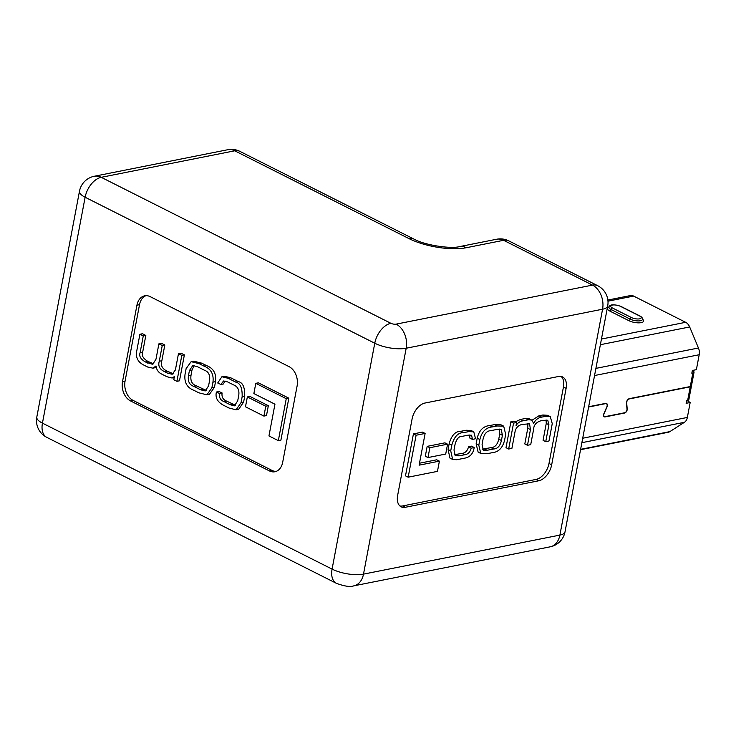 <?xml version="1.0" encoding="UTF-8"?>
<svg xmlns="http://www.w3.org/2000/svg" width="736" height="736" viewBox="0 0 736 736"><rect width="100%" height="100%" fill="white"/><g stroke="black" fill="none" stroke-linecap="round" stroke-linejoin="round"><path stroke-width="1.1" d="M607.872 300.04L630.338 295.578A8.887 6.385 78.8 0 1 633.622 296.084L685.658 322.304A8.887 6.385 78.8 0 1 689.669 326.959L698.446 347.999A8.887 6.385 78.8 0 1 699.2 354.734L696.376 369.665L692.337 370.475L691.822 373.207L692.834 373.005A4.444 1.509 10.7 0 0 694.039 372.241L691.481 385.784A4.444 1.509 -169.3 0 1 690.267 386.547L629.344 398.654A3.257 1.978 116.7 0 0 626.492 403.116L626.998 409.115A2.668 1.619 -63.3 0 1 626.943 409.934A2.668 1.619 -63.3 0 1 624.662 412.758L605.167 416.631A2.668 1.619 -63.3 0 1 604.44 416.548A2.668 1.619 -63.3 0 1 604.081 413.66L606.988 406.99A3.257 1.978 116.7 0 0 607.31 405.932A3.257 1.978 116.7 0 0 606.556 403.466A3.257 1.978 116.7 0 0 605.664 403.365L588.662 406.741M588.607 407.017L605.608 403.641A2.962 1.794 -63.3 0 1 606.427 403.733A2.962 1.794 -63.3 0 1 607.108 405.968A2.962 1.794 -63.3 0 1 606.814 406.934L603.916 413.604A2.962 1.794 116.7 0 0 604.302 416.815A2.962 1.794 116.7 0 0 605.121 416.907L624.616 413.034A2.962 1.794 116.7 0 0 627.146 409.888A2.962 1.794 116.7 0 0 627.201 408.977L626.695 402.978A2.962 1.794 -63.3 0 1 629.289 398.93L690.221 386.823A4.444 1.509 10.7 0 0 691.426 386.06A4.444 1.509 10.7 0 0 691.435 385.922M582.71 438.233L687.35 417.441L690.175 402.5L686.127 403.31L686.651 400.568L687.663 400.366L690.221 386.823M687.001 400.504L690.175 402.5M692.686 370.401L692.254 370.907M694.039 372.241A4.444 1.509 10.7 0 0 692.705 370.815L692.622 370.769M687.35 417.441A8.887 6.385 78.8 0 1 684.406 422.308L669.889 431.609A8.887 6.385 78.8 0 1 668.26 432.271L580.548 449.696M691.426 386.06L688.868 399.602A4.444 1.509 -169.3 0 1 687.663 400.366M527.482 445.289L530.711 444.654L533.618 429.3C533.766 424.874 536.443 421.958 541.632 420.56L547.75 420.247L548.927 424.782L545.744 441.664L548.973 441.02L552.258 423.632L550.261 416.64L545.569 416.346L541.659 417.128C538.274 417.643 535.606 419.704 533.664 423.31L531.659 420.026L528.365 419.768L523.149 420.799C520.104 421.222 517.739 422.795 516.065 425.537L516.571 422.501L513.903 421.158L510.894 421.756L506 447.681L508.668 449.034L511.897 448.39L514.97 432.115C515.724 427.874 518.153 425.307 522.247 424.405L529.552 423.816L530.454 429.585L527.482 445.289L524.814 443.946L527.786 428.232L527.841 423.494M531.659 420.026L528.991 418.683L525.697 418.425L520.481 419.456L515.274 421.848M550.261 416.64L547.584 415.297L542.901 415.003L538.991 415.776L532.018 420.238M546.084 419.879L546.259 423.439L543.076 440.321L545.744 441.664M439.401 461.141L419.124 465.17L425.123 433.44L422.446 432.096L413.43 433.89L405.499 475.852L408.167 477.195L437.469 471.371L439.401 461.141L436.733 459.798L419.492 463.22M399.896 505.963A15.042 9.136 116.7 0 0 402.62 505.945L536.102 479.412A15.042 9.136 116.7 0 0 549.001 463.478L563.445 387.016A15.042 9.136 116.7 0 0 561.191 376.482M427.174 446.366L425.307 456.228L427.984 457.571L445.712 454.048L447.571 444.185L444.903 442.842L427.174 446.366L429.842 447.709L427.984 457.571M503.682 426.162L501.014 424.819L494.408 424.635L489.79 425.555C483.34 426.098 479.145 430.312 477.204 438.187L476.128 443.882L478.133 452.125L480.801 453.468L487.407 453.643L492.025 452.732C498.474 452.18 502.67 447.976 504.611 440.1L505.687 434.406L503.682 426.162L497.076 425.978L492.458 426.898C486.008 427.45 481.813 431.655 479.872 439.53L478.805 445.225L480.801 453.468M474.205 447.506L471.187 448.215C470.102 452.198 467.921 454.379 464.637 454.747L459.19 455.832L455.216 455.722L454.002 450.009L455.023 444.572C456.522 438.895 458.933 436.144 462.254 436.328L468.188 435.151L471.555 435.224L472.521 439.429L475.539 438.73L473.772 431.83L468.832 431.6L463.422 432.667C458.077 432.566 454.213 436.696 451.821 445.059L450.726 450.855L452.658 459.457L456.789 459.733L464.076 458.28C469.835 457.378 473.211 453.781 474.205 447.506L471.537 446.163L468.519 446.862C467.434 450.855 465.253 453.036 461.969 453.404L454.195 454.728M473.772 431.83L471.104 430.486L466.155 430.247L460.754 431.324C455.409 431.222 451.545 435.353 449.153 443.716L448.058 449.512L449.981 458.105L452.658 459.457M469.816 434.939L469.853 438.086L472.521 439.429M184.386 354.872L181.028 353.179L178.462 353.694L175.389 369.96L172.187 374.256L167.872 373.299L164.505 371.606C159.611 369.316 157.872 365.856 159.28 361.229L162.251 345.524L164.818 345.009L161.46 343.316L158.893 343.832L155.995 359.186L152.683 364.357L145.332 361.946C140.622 359.058 138.865 356.022 140.079 352.838L143.262 335.956L145.829 335.441L142.471 333.748L139.904 334.264L136.62 351.652C135.709 357.687 138.046 362.14 143.64 364.992L147.706 367.043L152.941 368.166L155.995 365.976C156.538 369.757 158.387 372.434 161.534 374.008L166.962 376.74L172.003 378L174.294 376.648L173.797 379.739L176.916 381.312L181.82 355.387L184.386 354.872L179.483 380.806L176.916 381.312M152.941 368.166L156.262 367.439M153.833 363.869L147.899 361.431C143.189 358.552 141.432 355.516 142.646 352.323L145.829 335.441M173.356 373.778L167.081 371.1C162.178 368.81 160.439 365.35 161.846 360.723L164.818 345.009M288.825 398.185L258.364 382.83L255.797 383.336L253.865 393.567L274.951 404.202L268.953 435.933L278.337 440.662L286.258 398.691L288.825 398.185L280.904 440.146L278.337 440.662M145.995 295.67A15.042 10.801 -101.2 0 0 139.509 304.686L125.065 381.138A15.042 10.801 -101.2 0 0 133.115 400.421L271.934 470.378A15.042 10.801 -101.2 0 0 276.184 471.38M268.346 405.711L249.909 396.419L247.342 396.934L245.484 406.796L263.92 416.088L265.779 406.226L268.346 405.711L266.487 415.582L263.92 416.088M206.871 394.809L209.447 394.303L214.443 387.338L215.519 381.644C216.504 373.621 213.495 368.258 206.494 365.571L201.692 363.152L193.688 361.164L191.121 361.67L186.116 368.635L185.04 374.32C184.055 382.352 187.064 387.716 194.065 390.402L198.867 392.822L206.871 394.809L211.876 387.854L212.952 382.159C213.937 374.127 210.928 368.773 203.927 366.077L199.125 363.658L191.121 361.67M220.864 384.468L223.532 380.99L227.636 381.92L233.294 384.781C237.691 386.418 239.504 389.933 238.749 395.324L237.719 400.761L234.471 405.83L230.248 404.745L224.075 401.635C220.478 400.237 218.96 397.523 219.54 393.493L216.393 392.021C215.105 397.587 217.451 401.985 223.44 405.214L229.071 408.048L236.1 409.814L241.049 402.61L242.144 396.814C242.411 387.973 240.286 383.079 235.759 382.122L228.188 378.304L221.895 376.749L217.718 382.996L220.864 384.468L223.431 383.962L224.958 380.981M236.1 409.814L238.666 409.299L243.616 402.095L244.711 396.299C244.978 387.458 242.852 382.564 238.335 381.616L230.754 377.798L224.462 376.243L221.895 376.749M235.621 405.306L226.642 401.12C223.045 399.722 221.527 397.008 222.106 392.987L218.96 391.506L216.393 392.021M397.642 495.429A15.042 9.136 116.7 0 0 401.138 506.819A15.042 9.136 116.7 0 0 405.288 507.288L538.78 480.764A15.042 9.136 116.7 0 0 551.669 464.821L566.113 388.369A15.042 9.136 116.7 0 0 562.617 376.97A15.042 9.136 116.7 0 0 558.477 376.501L424.985 403.034A15.042 9.136 116.7 0 0 412.086 418.968L397.642 495.429M122.498 381.653A15.042 10.801 -101.2 0 0 130.548 400.936L269.367 470.893A15.042 10.801 -101.2 0 0 274.924 471.748A15.042 10.801 -101.2 0 0 282.67 462.374L297.114 385.922A15.042 10.801 -101.2 0 0 289.064 366.638L150.245 296.672A15.042 10.801 -101.2 0 0 144.688 295.817A15.042 10.801 -101.2 0 0 136.942 305.192L122.498 381.653L125.065 381.138M286.258 398.691L255.797 383.336M265.779 406.226L247.342 396.934M193.724 386.336L200.56 389.776L205.224 390.945L208.564 385.903L209.548 380.714C210.312 375.148 208.555 371.634 204.268 370.153L197.432 366.703L192.768 365.534L189.428 370.576L188.453 375.765C187.68 381.331 189.437 384.854 193.724 386.336L196.291 385.82L206.384 390.448M194.175 365.525L191.995 370.07L191.02 375.259C190.247 380.816 192.004 384.339 196.291 385.82M181.82 355.387L178.462 353.694M162.251 345.524L158.893 343.832M143.262 335.956L139.904 334.264M219.54 393.493L222.106 392.987M425.123 433.44L416.098 435.234L408.167 477.195M416.098 435.234L413.43 433.89M447.571 444.185L429.842 447.709M497.38 429.346L490.811 430.652C486.919 430.836 484.334 433.66 483.055 439.144L482.08 444.332L483.248 450.193L487.103 450.285L493.672 448.978C497.564 448.804 500.149 445.97 501.428 440.487L502.403 435.298L501.234 429.438L497.38 429.346M482.236 449.19L491.004 447.635C494.896 447.451 497.481 444.627 498.75 439.144L499.735 433.955L499.578 429.097M516.571 422.501L513.562 423.099L508.668 449.034M513.562 423.099L510.894 421.756M471.187 448.215L468.519 446.862M642.482 319.176A8.887 3.027 -169.3 0 1 640.311 322.773A8.887 3.027 -169.3 0 1 628.848 320.666L609.932 311.126A8.887 3.027 -169.3 0 1 607.255 308.347M607.283 308.2A8.887 3.027 -169.3 0 1 609.049 306.903M601.45 339.038L685.658 322.304M607.982 301.18L633.622 296.084M581.872 442.686L684.406 422.308M690.267 386.547L692.834 373.005M594.559 375.526L699.2 354.734M595.912 368.377L698.446 347.999M600.383 344.696L689.669 326.959M580.612 449.346L669.889 431.609M639.474 315.919L620.549 306.388A5.925 2.015 10.7 0 0 612.306 305.072A5.925 2.015 10.7 0 0 612.472 307.988L631.387 317.529A5.925 2.015 10.7 0 0 639.63 318.835A5.925 2.015 10.7 0 0 639.474 315.919A1.481 0.902 -63.3 0 1 639.878 315.965C641.93 317.069 642.786 318.237 642.445 319.461A7.406 2.521 -169.3 0 1 637.808 320.914A7.406 2.521 -169.3 0 1 630.117 319.093A1.481 0.902 -63.3 0 1 631.387 317.529M628.848 320.666A1.481 0.902 116.7 0 0 630.117 319.093L611.202 309.562A1.481 0.902 -63.3 0 1 612.472 307.988M620.549 306.388A1.481 0.902 -63.3 0 1 620.963 306.434L639.878 315.965M609.932 311.126A1.481 0.902 116.7 0 0 611.202 309.562A7.406 2.521 -169.3 0 1 608.976 307.179C609.058 305.817 611.101 303.076 620.963 306.434M604.44 416.548L605.121 416.907M396.124 324.134A18.805 13.506 -101.2 0 1 406.189 348.229L363.501 574.126L559.884 535.1L602.572 309.212L406.189 348.229A22.568 7.682 -169.3 0 1 374.762 343.224L85.128 197.248L42.44 423.136L332.083 569.112L374.762 343.224A18.805 11.417 -63.3 0 1 390.88 323.297A3.763 1.279 10.7 0 0 396.124 324.134L592.508 285.108L503.608 240.304L466.385 247.701A41.372 14.085 -169.3 0 1 408.784 238.51L234.738 150.797L101.246 177.321L390.88 323.297M353.823 585.838C350.391 587.153 344.604 586.325 336.453 583.354A18.805 11.417 -63.3 0 1 332.083 569.112A22.568 7.682 10.7 0 0 363.501 574.126A18.805 13.506 -101.2 0 1 353.823 585.838L550.206 546.82A18.805 13.506 -101.2 0 0 559.884 535.1A18.805 6.403 -169.3 0 0 565.018 531.861L607.697 305.974A18.805 6.403 -169.3 0 1 602.572 309.212A18.805 13.506 78.8 0 0 592.508 285.108A18.805 11.417 116.7 0 1 597.687 285.688L508.788 240.884A18.805 11.417 116.7 0 0 503.608 240.304A18.805 13.506 78.8 0 0 496.662 239.237L459.439 246.634C450.828 249.044 424.654 245.198 413.963 239.099A18.805 11.417 -63.3 0 0 408.784 238.51M466.385 247.701A18.805 13.506 -101.2 0 0 459.439 246.634M239.918 151.377A18.805 18.805 0 0 0 227.783 149.721A18.805 13.506 -101.2 0 1 234.738 150.797A18.805 11.417 -63.3 0 1 239.918 151.377L413.963 239.099M94.3 176.254A18.805 18.805 0 0 0 79.479 191.204A18.805 6.403 -169.3 0 0 85.128 197.248A18.805 11.417 -63.3 0 1 101.246 177.321A18.805 13.506 -101.2 0 0 94.3 176.254L227.783 149.721M36.8 417.091A18.805 18.805 0 0 0 46.819 437.377A18.805 11.417 116.7 0 1 42.44 423.136A18.805 6.403 -169.3 0 1 36.8 417.091L79.479 191.204M133.115 400.421L130.548 400.936M139.509 304.686L136.942 305.192M271.934 470.378L269.367 470.893M211.876 387.854L214.443 387.338M212.952 382.159L215.519 381.644M203.927 366.077L206.494 365.571M199.125 363.658L201.692 363.152M188.453 375.765L191.02 375.259M200.56 389.776L203.127 389.27M189.428 370.576L191.995 370.07M167.872 373.299L170.439 372.793M164.505 371.606L167.081 371.1M159.28 361.229L161.846 360.723M147.715 363.142L150.282 362.636M145.332 361.946L147.899 361.431M140.079 352.838L142.646 352.323M230.248 404.745L232.815 404.23M224.075 401.635L226.642 401.12M241.049 402.61L243.616 402.095M242.144 396.814L244.711 396.299M235.759 382.122L238.335 381.616M228.188 378.304L230.754 377.798M402.62 505.945L405.288 507.288M563.445 387.016L566.113 388.369M549.001 463.478L551.669 464.821M536.102 479.412L538.78 480.764M492.458 426.898L489.79 425.555M479.872 439.53L477.204 438.187M478.805 445.225L476.128 443.882M497.076 425.978L494.408 424.635M502.403 435.298L499.735 433.955M487.103 450.285L484.435 448.942M493.672 448.978L491.004 447.635M501.428 440.487L498.75 439.144M530.454 429.585L527.786 428.232M548.927 424.782L546.259 423.439M545.569 416.346L542.901 415.003M541.659 417.128L538.991 415.776M528.365 419.768L525.697 418.425M523.149 420.799L520.481 419.456M464.637 454.747L461.969 453.404M459.19 455.832L456.522 454.489M468.832 431.6L466.155 430.247M463.422 432.667L460.754 431.324M451.821 445.059L449.153 443.716M450.726 450.855L448.058 449.512M605.691 403.356L606.427 403.733M508.788 240.884A18.805 18.805 0 0 0 496.662 239.237M607.697 305.974A18.805 18.805 0 0 0 597.687 285.688M550.206 546.82A18.805 18.805 0 0 0 565.018 531.861M46.819 437.377L336.453 583.354M172.003 378L174.57 377.494"/></g></svg>
